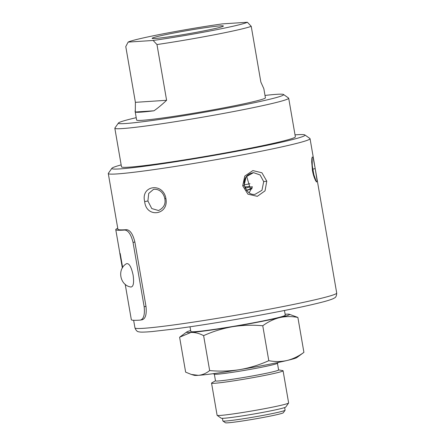 <?xml version="1.0" encoding="UTF-8"?>
<svg xmlns="http://www.w3.org/2000/svg" width="445" height="445" viewBox="0 0 445 445"><rect width="100%" height="100%" fill="white"/><g stroke="black" fill="none" stroke-linecap="round" stroke-linejoin="round"><path stroke-width="0.67" d="M222.411 418.317L222.856 420.92A31.584 1.446 -9.8 0 0 222.901 420.981L225.415 422.75A29.403 1.346 -9.8 0 0 266.049 416.926A29.403 1.346 -9.8 0 0 283.309 412.749L285.084 410.24A31.584 1.446 -9.8 0 0 285.106 410.168L284.655 407.57M222.901 420.981A31.584 1.446 -9.8 0 0 266.549 414.723A31.584 1.446 -9.8 0 0 285.084 410.24M215.48 380.781L211.803 382.872A36.29 1.663 -9.8 0 0 211.553 383.128L217.11 415.291A36.29 1.663 -9.8 0 0 217.16 415.357L221.182 418.189A32.802 1.502 -9.8 0 0 266.516 411.692A32.802 1.502 -9.8 0 0 285.762 407.036L288.605 403.02A36.29 1.663 -9.8 0 0 288.627 402.936L283.076 370.774A36.29 1.663 -9.8 0 0 282.753 370.618L278.587 369.878M217.16 415.357A36.29 1.663 -9.8 0 0 267.306 408.171A36.29 1.663 -9.8 0 0 288.605 403.02M211.553 383.128A36.29 1.663 -9.8 0 0 261.755 376.008A36.29 1.663 -9.8 0 0 283.076 370.774M214.34 374.162L215.497 380.87A32.018 1.469 -9.8 0 0 247.298 376.865A32.018 1.469 -9.8 0 0 278.603 369.973L277.441 363.265M213.077 373.7L214.451 374.206A32.018 1.469 -9.8 0 0 258.623 367.82A32.018 1.469 -9.8 0 0 277.352 363.337L278.475 362.408M287.042 360.5A52.276 2.397 -9.8 0 0 296.798 357.585L303.913 352.357C298.601 356.278 292.971 358.993 287.042 360.5C281.073 361.807 274.993 361.868 268.791 360.678C259.541 364.856 249.912 367.831 239.911 369.606A52.276 2.397 -9.8 0 0 287.042 360.5M191.306 374.44L194.204 375.307A52.276 2.397 -9.8 0 0 198.331 375.335A52.276 2.397 -9.8 0 0 239.911 369.606C229.876 371.18 219.791 371.503 209.656 370.568C206.157 373.383 202.386 374.968 198.331 375.335L191.306 374.44L185.637 372.142L179.602 337.215L190.927 332.454C195.01 332.287 199.243 333.349 203.621 335.647C212.877 331.469 222.5 328.493 232.507 326.719C242.542 325.145 252.627 324.822 262.761 325.757C268.074 321.835 273.697 319.126 279.632 317.619C285.601 316.306 291.681 316.245 297.883 317.435L289.311 314.27A52.276 2.397 -9.8 0 0 285.184 314.242A52.276 2.397 -9.8 0 0 285.111 314.248M209.656 370.568L203.621 335.647M268.791 360.678L262.761 325.757M303.913 352.357L297.883 317.435M190.671 330.557A52.276 2.397 -9.8 0 0 186.722 331.992A52.276 2.397 -9.8 0 0 190.927 332.454A52.276 2.397 -9.8 0 0 232.507 326.719A52.276 2.397 -9.8 0 0 279.632 317.619A52.276 2.397 -9.8 0 0 289.311 314.27M190.021 326.797L190.833 331.503A47.921 2.197 -9.8 0 0 257.121 322.102A47.921 2.197 -9.8 0 0 285.278 315.188L284.461 310.482M244.922 187.801A30.711 1.407 -9.8 0 0 245.685 187.267L244.455 186.399M245.095 186.85L249.745 186.55A34.849 1.596 170.2 0 1 249.806 186.622A34.849 1.596 170.2 0 1 245.123 188.257M249.868 186.983L250.173 188.769A34.849 1.596 170.2 0 1 246.285 190.199M250.079 188.202A37.03 1.697 170.2 0 1 252.054 188.246M251.876 188.752A37.03 1.697 170.2 0 1 246.408 190.365M202.147 31.233A36.156 1.658 170.2 0 1 152.179 38.398A36.156 1.658 170.2 0 1 187.479 30.538A36.156 1.658 170.2 0 1 223.368 26.099A36.156 1.658 170.2 0 1 202.147 31.233M135.291 112.018L135.402 102.333L125.774 46.586L128.132 42.097A60.987 2.798 170.2 0 1 222.389 23.885L247.387 22.25A60.987 2.798 170.2 0 1 153.13 40.462L156.974 44.544L166.602 100.292C162.019 104.625 157.803 108.124 153.964 110.794A65.343 2.993 170.2 0 1 135.291 112.018L153.964 110.794M128.132 42.097L153.13 40.462M135.052 110.922L136.626 120.055A65.343 2.993 170.2 0 0 227.022 107.234A65.343 2.993 170.2 0 0 265.409 97.811L263.835 88.677L260.859 82.086L251.23 26.333A65.343 2.993 170.2 0 1 214.501 34.76A65.343 2.993 170.2 0 1 156.974 44.544M251.23 26.333L247.387 22.25M166.602 100.292L135.402 102.333M133.116 275.11C134.156 282.703 133.444 286.669 130.98 287.019C119.9 285.59 116.779 269.025 126.575 263.657C129.189 263.173 131.37 266.989 133.116 275.11M244.166 184.931A47.921 2.197 -9.8 0 0 249.951 183.679M265.003 95.436A83.86 3.844 170.2 0 1 283.537 94.501A83.86 3.844 170.2 0 1 201.674 112.718A83.86 3.844 170.2 0 1 118.442 123.02A83.86 3.844 170.2 0 1 136.22 117.68M283.537 94.501L288.566 98.039A88.216 4.044 170.2 0 1 288.688 98.206A88.216 4.044 170.2 0 1 236.862 110.922A88.216 4.044 170.2 0 1 114.832 128.238A88.216 4.044 170.2 0 1 114.893 128.038L118.442 123.02M122.614 267.556L120.2 253.561A104.597 4.795 170.2 0 1 119.8 253.238A104.597 4.795 170.2 0 1 119.822 253.099M249.117 192.841L252.415 186.817L249.79 186.989L246.669 176.287M288.688 98.206L295.358 136.799A88.216 4.044 170.2 0 1 243.526 149.52A88.216 4.044 170.2 0 1 121.496 166.831L114.832 128.238M120.2 253.561L122.653 267.506M295.024 134.868A98.017 4.495 170.2 0 1 304.875 134.946L309.904 138.484A102.372 4.689 170.2 0 1 310.048 138.679A102.372 4.689 170.2 0 1 249.901 153.442A102.372 4.689 170.2 0 1 108.285 173.528L117.914 229.275A102.372 4.689 -9.8 0 0 126.658 229.67C130.224 230.148 132.966 234.27 134.88 242.041L133.049 242.408C131.136 234.643 128.388 230.521 124.811 230.043A104.553 4.789 170.2 0 1 115.767 229.648L119.844 253.233A104.553 4.789 -9.8 0 0 120.239 253.555M125.212 284.316L131.325 319.699A104.553 4.789 -9.8 0 0 140.364 320.1C143.696 319.076 144.959 314.621 144.158 306.733L133.049 242.408M304.875 134.946A98.017 4.495 170.2 0 1 209.189 156.245A98.017 4.495 170.2 0 1 111.906 168.277A98.017 4.495 170.2 0 1 121.162 164.9M115.767 229.648A104.553 4.789 170.2 0 1 117.753 228.318M142.495 319.688L140.364 320.1M242.703 185.804L244.783 176.087L252.866 170.591L261.916 172.777L266.778 181.154L265.042 190.849L257.31 196.323L247.904 194.159L242.703 185.804L244.06 185.432L246.168 176.765L253.505 172.643L260.114 174.963L263.696 181.638L261.971 190.282L254.924 194.382C250.251 194.916 246.691 191.934 244.244 185.443C243.621 178.35 246.708 174.084 253.505 172.643M311.711 162.308L314.37 177.778M147.896 201.007L148.719 193.441L153.558 189.331C160.484 188.636 164.094 194.409 164.806 198.748C165.863 203.96 163.782 207.887 158.57 210.53L151.773 208.566L147.896 201.007L144.681 201.574C140.47 185.27 163.315 182.122 165.918 198.648C169.028 215.208 146.183 218.362 144.681 201.574M108.285 173.528A102.372 4.689 170.2 0 1 108.358 173.3L111.906 168.277M134.88 242.041L145.988 306.366C146.789 314.253 145.532 318.709 142.211 319.727M312.835 169.144L315.21 168.627L317.113 180.792L316.395 182.033L312.373 170.352L312.095 157.102L313.052 157.263L315.21 168.627L314.187 162.642M124.811 230.043L126.658 229.67M336.715 293.055C336.615 295.897 335.791 297.566 334.245 298.072C333.744 298.384 332.871 299.151 325.022 301.387C309.698 305.509 285.022 310.649 250.991 316.796C221.849 322.002 195.956 326.113 173.305 329.128L151.851 331.581C144.341 332.198 140.069 332.276 139.04 331.82C137.394 331.887 136.031 330.585 134.952 327.909A102.372 4.689 -9.8 0 0 276.567 307.818A102.372 4.689 -9.8 0 0 336.715 293.055L316.261 174.657M145.988 306.366L144.158 306.733M266.778 181.154L263.696 181.638M312.373 170.352L312.434 170.318C313.386 176.732 315.983 181.376 315.828 180.859L315.466 180.609M165.918 198.648L165.217 198.62M186.722 331.992L180.192 336.776M119.8 253.238L122.347 267.99M316.284 174.785L315.21 168.633M312.434 170.318L311.711 161.947L311.839 158.359M314.203 162.737L310.048 138.679M134.952 327.909L133.639 320.289"/></g></svg>
